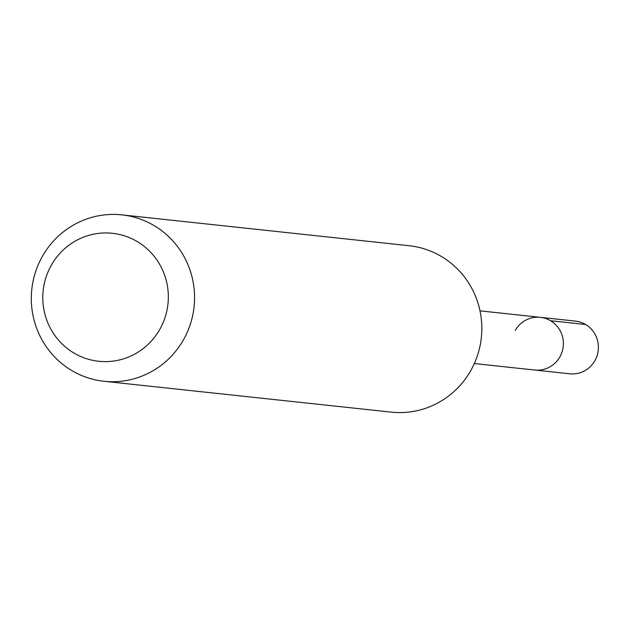 <?xml version="1.0" encoding="UTF-8"?>
<svg xmlns="http://www.w3.org/2000/svg" width="627" height="627" viewBox="0 0 627 627"><rect width="100%" height="100%" fill="white"/><g stroke="black" fill="none" stroke-linecap="round" stroke-linejoin="round"><path stroke-width="0.94" d="M474.325 363.542L569.731 373.794A26.499 25.84 -83.9 0 0 594.882 360.682A26.499 25.84 -83.9 0 0 575.39 321.095L540.364 317.333A26.499 25.84 96.1 0 1 559.856 356.92A26.499 25.84 96.1 0 1 534.706 370.032A26.499 25.84 -83.9 0 0 559.856 356.92A26.499 25.84 -83.9 0 0 540.364 317.333A26.499 25.84 96.1 0 0 515.214 330.445M104.004 381.279L391.264 412.135A83.681 81.604 -83.9 0 0 470.689 370.737A83.681 81.604 -83.9 0 0 409.133 245.721L121.873 214.865A83.681 81.604 96.1 0 1 183.429 339.873A83.681 81.604 96.1 0 1 104.004 381.279A83.681 81.604 96.1 0 1 42.448 256.263A83.681 81.604 96.1 0 1 121.873 214.865M51.359 265.127A64.362 62.755 96.1 0 1 137.227 241.552A64.362 62.755 96.1 0 1 159.775 329.426A64.362 62.755 96.1 0 1 73.908 353.009A64.362 62.755 96.1 0 1 51.359 265.127M585.594 324.496L550.569 320.734M479.992 310.851L540.364 317.333"/></g></svg>
